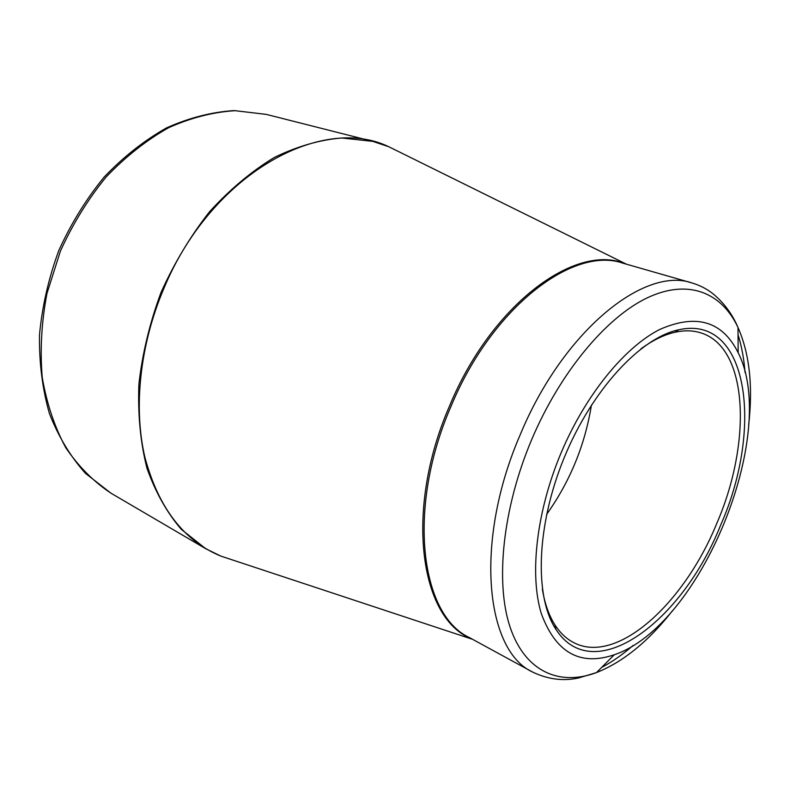 <?xml version="1.0" encoding="UTF-8"?>
<svg xmlns="http://www.w3.org/2000/svg" width="790" height="790" viewBox="0 0 790 790"><rect width="100%" height="100%" fill="white"/><g stroke="black" fill="none" stroke-linecap="round" stroke-linejoin="round"><path stroke-width="1.19" d="M561.255 452.492C585.607 394.882 624.465 347.432 659.532 329.558C696.148 313.363 722.356 321.066 738.156 352.686C779.384 433.799 700.612 625.927 614.294 654.742C580.087 666.375 555.775 652.698 541.348 613.721C529.32 574.705 536.42 511.318 561.255 452.492M720.638 525.143C682.274 621.819 593.576 688.446 555.814 629.176C534.247 596.657 536.341 525.478 564.169 457.766C591.888 390.013 640.364 337.853 678.551 329.825C748.545 313.808 763.752 428.21 720.638 525.143M542.355 589.172C544.764 603.688 548.981 615.637 555.024 625.018C560.229 633.007 566.44 638.863 573.659 642.576C616.881 665.387 684.17 603.59 716.757 523.494C752.011 442.341 748.614 347.245 700.671 332.817C692.919 330.388 684.397 330.2 675.075 332.235C664.193 334.674 652.787 340.223 640.888 348.874M591.433 405.063C584.995 445.007 570.054 481.466 546.591 514.438M230.808 559.399L221.822 556.427M205.736 548.714L181.275 529.32C166.878 512.542 155.413 492.121 146.9 468.045C140.403 442.183 137.727 414.197 138.902 384.088C142.398 353.357 149.774 322.814 161.012 292.458C174.314 262.952 190.508 236.022 209.587 211.681C229.9 189.412 251.447 171.361 274.229 157.506C297.198 146.338 319.693 139.84 341.724 137.993L372.762 141.361L266.299 114.392L235.203 110.689C213.3 112.022 191.121 117.69 168.645 127.694C146.456 140.195 125.63 156.618 106.166 176.95C87.986 199.248 72.72 223.995 60.376 251.19L46.966 293.416C41.505 322.241 39.934 350.247 42.245 377.442C46.729 403.542 54.569 426.965 65.777 447.733C78.615 466.564 93.684 481.712 110.975 493.187L205.736 548.714L220.904 556.12L233.603 560.317M389.628 147.167L398.121 151.354M471.521 638.735C419.954 618.906 404.085 510.212 449.5 406.08C491.597 304.051 575.91 242.649 625.236 263.84M400.757 152.658L388.759 146.733C321.392 114.027 211.197 173.968 163.866 288.478C139.741 345.151 133.263 408.005 144.965 457.588C158.622 508.059 183.932 540.903 220.904 556.12L472.637 639.347M633.106 645.45C622.727 654.505 612.22 661.842 601.605 667.461M532.618 672.063C485.129 650.387 474.178 540.834 520.166 434.846C562.974 331.158 644.413 265.875 692.149 283.008L622.806 263.149C573.273 245.71 491.884 307.34 450.883 406.643C406.692 508.079 420.27 614.758 469.3 637.52L532.618 672.063C548.142 679.469 563.625 681.385 579.06 677.83L596.48 672.586C623.103 662.03 648.481 641.362 672.606 610.561M738.038 334.713C741.662 346.168 743.982 358.759 745.029 372.495M748.663 425.079C753.097 386.201 749.542 353.663 737.998 327.465C721.635 292.359 688.041 278.406 646.951 297.988C605.97 317.659 560.1 372.436 531.65 439.675C502.638 508.326 495.113 582.299 510.054 627.033C525.113 671.816 559.448 686.401 596.48 672.586L614.294 654.742M626.46 264.196L388.759 146.733L372.762 141.361M738.156 352.686L737.998 327.465C732.251 313.986 723.867 302.718 712.837 293.643C706.823 288.893 699.92 285.348 692.149 283.008M266.299 114.392L234.215 110.58C211.779 111.992 189.235 117.759 166.601 127.861C144.343 140.413 123.546 156.785 104.201 177C86.15 199.11 71.011 223.619 58.796 250.549C48.595 278.307 42.166 306.392 39.5 334.802C39.085 362.768 42.403 389.036 49.444 413.595C58.47 436.682 70.478 456.61 85.468 473.368L110.975 493.187M555.024 625.018L555.814 629.176M675.075 332.235L678.551 329.825"/></g></svg>
